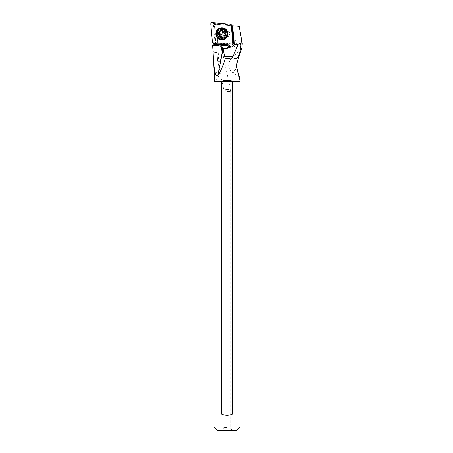 <?xml version="1.0" encoding="UTF-8"?>
<svg xmlns="http://www.w3.org/2000/svg" width="453" height="453" viewBox="0 0 453 453"><rect width="100%" height="100%" fill="white"/><g stroke="black" fill="none" stroke-linecap="round" stroke-linejoin="round"><path stroke-width="0.34" stroke-dasharray="2.27 1.7" d="M233.204 39.598L231.942 25.719M231.738 25.079A0.351 0.345 -94.8 0 0 231.596 25.034L213.674 23.465A0.351 0.345 -94.8 0 0 213.306 23.845L214.971 42.152A0.351 0.345 -94.8 0 0 215.288 42.469L233.204 44.037A0.351 0.345 -94.8 0 0 233.454 43.958M226.613 36.97A4.564 4.468 85.2 0 1 219.394 35.674A4.564 4.468 85.2 0 1 223.057 29.202A4.564 4.468 85.2 0 1 226.613 36.97M221.483 27.78A6.116 5.98 85.2 0 1 226.421 38.171A6.116 5.98 85.2 0 1 222.508 39.966M236.851 430.35L217.281 430.35M227.066 430.35L231.959 430.35L227.066 430.35M240.113 427.088L214.02 427.088M214.02 81.353L232.751 81.353L232.751 414.042C228.963 415.769 225.169 415.769 221.375 414.042L221.375 81.353M231.523 80.957L232.751 81.353L240.113 81.353M239.62 77.978L217.508 78.046C215.39 80.64 214.388 80.64 214.518 78.046L214.507 77.978M221.676 81.251L230.628 80.725M230.905 80.793L231.477 80.945M217.559 77.978C218.725 76.568 219.297 74.728 219.275 72.457L214.28 72.893M215.566 24.286L239.195 26.353L241.8 41.104L217.616 41.104L215.56 24.286L214.343 24.179L215.86 44.077L212.604 45.685M217.616 41.104L219.275 72.457M228.708 44.875L227.61 43.76L217.066 42.837L215.86 44.077M232.508 38.89L233.555 38.403L233.272 38.041L235.271 40.068A4.077 3.986 85.2 0 1 231.755 46.965M214.343 24.179L231.307 25.662M226.845 37.203A4.892 4.785 -94.8 0 0 226.806 30.283A4.892 4.785 -94.8 0 0 220.039 30.3A4.892 4.785 -94.8 0 0 220.073 37.214A4.892 4.785 -94.8 0 0 226.845 37.203M214.898 43.669L226.845 44.609L227.893 44.122L216.704 43.143L217.066 42.837M227.893 44.122L227.61 43.76M216.704 43.143L214.994 43.573M227.281 44.173L216.098 43.194M232.944 38.454L231.783 25.702M228.488 36.444L229.643 34.02L229.569 32.656L228.142 30.379L226.964 29.734L225.186 29.513L222.972 30.3L221.874 31.365L221.126 33.511L221.347 34.853L223.352 37.112L226.081 37.616L228.488 36.444M241.8 41.104L242.236 43.601M238.946 56.285L238.584 57.412M238.437 57.882L238.227 58.55M238.142 58.828L237.825 59.887M237.808 59.938L237.621 60.6M237.587 60.713L237.338 61.631M237.117 62.463L236.908 63.324L231.681 58.092A9.785 9.785 0 0 0 232.984 73.029L236.709 67.712L232.984 73.029L239.541 77.423M236.647 67.237L236.591 65.73M236.777 63.952L236.908 63.324L231.681 58.092L241.913 47.859M236.794 68.244L236.953 69.111M237.157 70.022L237.412 71.03M237.825 72.503L238.001 73.069M227.066 88.845L230.328 88.856L227.066 88.845M230.328 91.359L225.883 91.812L225.566 88.856M230.328 89.02L224.139 89.751L228.51 89.371L228.454 88.856M223.805 89.717L224.139 89.751M230.328 89.099L229.96 88.845M227.066 427.524L223.805 427.524L227.066 427.524M229.988 88.986L228.51 89.371L228.759 91.812A3.262 0.334 167.9 0 0 230.651 91.183A3.262 0.334 167.9 0 0 230.764 91.059A3.262 0.334 167.9 0 0 230.418 90.985A3.262 0.334 167.9 0 0 225.883 91.812M229.988 91.302C230.673 91.325 230.266 91.495 228.759 91.812M227.061 36.563A4.077 3.986 85.2 0 1 220.611 35.402A4.077 3.986 85.2 0 1 223.884 29.621A4.077 3.986 85.2 0 1 227.061 36.563M222.859 31.931A2.446 2.395 -94.8 0 0 222.882 35.391A2.446 2.395 -94.8 0 0 226.262 35.385A2.446 2.395 -94.8 0 0 226.245 31.925A2.446 2.395 -94.8 0 0 222.859 31.931M226.336 36.625A4.077 3.986 85.2 0 1 219.892 35.464A4.077 3.986 85.2 0 1 223.159 29.683A4.077 3.986 85.2 0 1 226.336 36.625M221.738 28.494A5.379 5.266 -94.8 0 0 217.423 36.121A5.379 5.266 -94.8 0 0 222.638 39.218M224.348 31.863A7.724 1.042 135.4 0 0 224.982 31.11L225.702 34.037C226.177 34.66 226.064 35.102 225.362 35.357L224.66 35.408M224.558 35.425L225.418 35.357L223.199 37.593L222.791 37.48M221.228 36.478L219.665 36.58M219.399 36.852L219.688 36.755M219.212 32.344L219.524 32.316M221.058 30.266L221.806 30.153L223.612 31.195M224.048 31.081L224.982 31.11M223.623 30.974L223.924 31.019M221.375 414.042L232.751 414.042M233.204 44.037L231.517 45.124M230.056 24.219L231.596 25.034M213.674 23.465L212.14 22.65M210.764 24.066L213.306 23.845M214.971 42.152L212.429 42.372M213.595 43.556L215.288 42.469M226.336 36.999A4.564 4.468 -94.8 0 0 222.78 29.224A4.564 4.468 -94.8 0 0 219.116 35.696A4.564 4.468 -94.8 0 0 226.336 36.999M233.272 38.041L232.151 25.736M235.271 40.068L233.72 40.198M233.555 38.352L232.412 25.759L233.555 38.403M219.484 36.132A4.077 3.986 85.2 0 1 222.406 29.745A4.077 3.986 85.2 0 1 225.583 36.687A4.077 3.986 85.2 0 1 219.903 36.653M225.566 36.857A4.298 4.202 -94.8 0 0 225.532 30.781A4.298 4.202 -94.8 0 0 219.592 30.793A4.298 4.202 -94.8 0 0 219.626 36.869A4.298 4.202 -94.8 0 0 225.566 36.857M225.141 31.959L224.28 32.033M224.835 34.111L225.702 34.037M224.614 35.419L225.362 35.357M223.018 36.953L223.878 36.886M218.522 32.395L219.388 32.327M221.291 30.515L222.157 30.442M223.822 38.301L226.155 37.072C227.604 34.547 227.859 32.735 226.93 31.642C226.477 30.283 225.096 29.479 222.78 29.224L223.057 29.202M221.313 27.792L221.653 27.763M222.338 39.983L222.678 39.955M232.808 47.021L230.662 47.203M217.338 59.485L223.816 89.785M221.489 47.695L230.26 88.709M223.805 89.643L223.805 427.524L222.174 430.35M230.311 88.952L230.764 91.059M230.328 91.461L230.328 427.524L231.959 430.35M224.563 37.746L225.883 37.639M223.884 29.621L225.186 29.513M223.159 29.683L222.406 29.745C227.548 30.209 227.366 34.688 225.549 36.699L223.091 37.871L223.844 37.809M223.199 37.593L222.383 37.661M219.326 32.327L218.465 32.401M221.449 30.096L220.634 30.164"/><path stroke-width="0.68" d="M230.056 24.219A1.302 1.274 85.2 0 1 231.223 25.402L232.893 43.709A1.302 1.274 85.2 0 1 231.517 45.124L213.595 43.556A1.302 1.274 85.2 0 1 212.429 42.372L210.764 24.066A1.302 1.274 85.2 0 1 212.14 22.65L230.056 24.219A1.302 1.274 85.2 0 1 231.223 25.402L232.893 43.709A1.302 1.274 85.2 0 1 231.517 45.124L213.595 43.556A1.302 1.274 85.2 0 1 212.429 42.372L210.764 24.066A1.302 1.274 85.2 0 1 212.14 22.65L230.056 24.219M217.57 29.57A6.116 5.98 -94.8 0 0 222.338 39.983A6.116 5.98 -94.8 0 0 227.242 31.314A6.116 5.98 -94.8 0 0 217.57 29.57M232.44 44.824L233.454 43.958A0.351 0.345 -94.8 0 0 233.578 43.658L233.204 39.598M231.942 25.719L231.908 25.351A0.351 0.345 -94.8 0 0 231.738 25.079L230.594 24.394M222.508 39.966A6.116 5.98 85.2 0 1 217.91 29.541A6.116 5.98 85.2 0 1 221.483 27.78M239.62 77.978L214.507 77.978A11.416 11.416 0 0 1 214.02 81.353L214.02 427.088L217.281 430.35L236.851 430.35L240.113 427.088L240.113 81.353A11.416 11.416 0 0 1 239.62 77.978L236.647 67.237M240.113 81.353L232.751 81.353C228.963 79.943 225.169 79.943 221.375 81.353L221.676 81.251M226.959 44.722L227.497 45.272L214.45 44.128L212.604 45.685L213.001 51.013A8.647 3.245 -94.3 0 1 213.046 51.818L214.512 77.978M231.755 46.965A4.077 3.986 85.2 0 1 229.665 45.844L228.708 44.875M214.45 44.128L214.898 43.669M212.944 45.362L217.095 45.43L216.834 52.525A9.785 1.099 11.3 0 1 213.046 51.818M213.001 51.013L216.857 51.104M217.095 45.43L220.854 46.274L223.023 48.426L227.395 48.205L230.605 47.203C232.451 46.999 233.72 46.036 234.411 44.309L234.207 41.291L232.508 38.89L231.307 25.662L232.389 25.753L233.703 40.175M227.497 45.272L228.255 46.2L230.605 47.203M241.064 43.528L239.648 43.528L238.119 44.309L233.001 56.444L224.546 56.444L225.26 58.748L232.61 57.803C237.106 58.794 239.099 60.051 240.956 44.836L241.421 38.964L242.236 43.601L241.913 47.859C242.134 47.808 241.007 48.93 236.908 63.324L236.783 68.177M233.839 40.402L234.167 40.368L232.412 25.759L239.195 26.353L241.421 38.964M234.167 40.368L234.207 41.291M241.347 41.104L241.8 41.104M225.26 58.748C222.259 67.656 219.75 73.284 217.734 75.645L216.24 75.634C215.713 74.19 214.898 75.441 213.278 59.819M241.913 47.859L238.946 56.285M238.584 57.412L238.437 57.882M237.338 61.631L237.117 62.463M236.591 65.73L236.777 63.952M236.953 69.111L237.157 70.022M237.412 71.03L237.825 72.503M238.001 73.069L239.224 76.58M239.314 76.829L239.541 77.423M221.375 81.353L221.375 414.042C225.169 415.769 228.963 415.769 232.751 414.042L232.751 81.353L214.02 81.353M232.751 414.042L221.375 414.042M214.02 427.088L240.113 427.088M221.313 46.919L221.987 51.183L222.457 51.183A9.785 8.477 -90 0 1 222.247 53.092A9.785 1.099 11.3 0 1 222.015 53.086C221.24 58.256 220.424 61.212 219.575 61.959L218.176 61.868L217.338 59.485L216.834 52.525M222.015 53.086L221.987 51.183M223.023 48.426L224.546 56.444M232.61 57.803L233.001 56.444M222.163 39.258L222.638 39.218A5.379 5.266 -94.8 0 0 226.953 31.591A5.379 5.266 -94.8 0 0 221.738 28.494L221.262 28.533A5.379 5.266 85.2 0 1 225.458 37.695A5.379 5.266 85.2 0 1 216.947 36.161A5.379 5.266 85.2 0 1 221.262 28.533M224.575 37.021A4.405 4.309 85.2 0 1 218.482 37.033A4.405 4.309 85.2 0 1 218.448 30.804A4.405 4.309 85.2 0 1 224.541 30.793A4.405 4.309 85.2 0 1 224.575 37.021M224.988 35.221A0.702 0.691 -94.8 0 0 224.835 34.111A1.518 1.484 85.2 0 1 224.28 32.033A0.702 0.691 -94.8 0 0 223.329 31.07A1.518 1.484 85.2 0 1 221.291 30.515A0.702 0.691 -94.8 0 0 220.005 30.872A1.518 1.484 85.2 0 1 218.522 32.395A0.702 0.691 -94.8 0 0 218.182 33.715A1.518 1.484 85.2 0 1 218.742 35.793A0.702 0.691 -94.8 0 0 219.688 36.755A1.518 1.484 85.2 0 1 221.732 37.31A0.702 0.691 -94.8 0 0 223.018 36.953A1.518 1.484 85.2 0 1 224.501 35.43A0.702 0.691 -94.8 0 0 224.988 35.221M222.791 37.48L221.953 36.597L220.317 36.551M219.813 36.693L219.609 35.725C220.05 34.87 219.864 34.179 219.048 33.641C218.437 33.029 218.55 32.593 219.388 32.327C220.379 32.237 220.877 31.727 220.871 30.798L221.058 30.266M222.7 31.274L224.048 31.081M231.908 25.351L231.223 25.402M232.893 43.709L233.578 43.658M227.395 48.205L228.255 46.2M228.04 45.895L213.873 44.654M228.091 45.98L229.665 45.844M234.411 44.309L238.119 44.309M223.89 53.092L222.247 53.092L217.734 75.645M222.542 47.922L222.457 51.183L223.561 51.183M239.648 43.528L240.956 44.836M233.159 39.553L231.902 25.713M219.903 36.653A4.077 3.986 85.2 0 1 219.484 36.132M221.732 37.31L222.593 37.237M218.742 35.793L219.609 35.725M218.182 33.715L219.048 33.641M220.005 30.872L220.871 30.798M223.329 31.07L223.924 31.019M219.665 36.58A7.724 1.042 135.4 0 0 222.542 33.828A7.724 1.042 135.4 0 0 224.348 31.863M214.507 77.978L214.484 77.639M224.66 35.408L224.371 35.436M219.524 32.316L218.646 32.39"/></g></svg>
